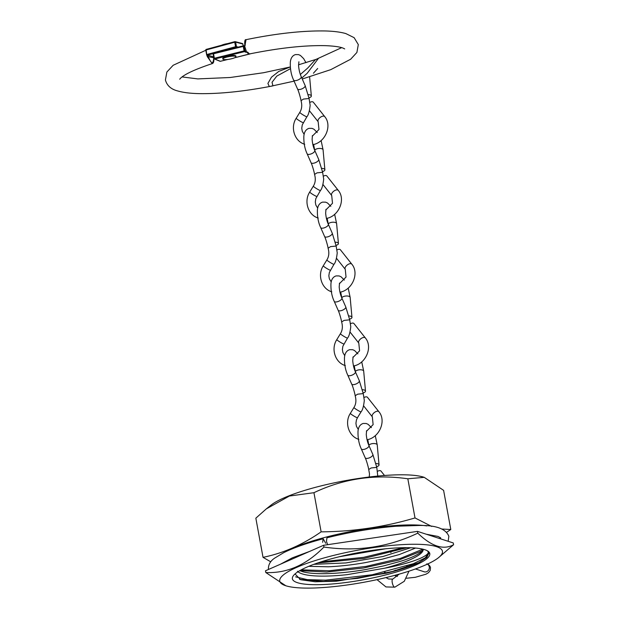 <?xml version="1.0" encoding="UTF-8"?>
<svg xmlns="http://www.w3.org/2000/svg" width="619" height="619" viewBox="0 0 619 619"><rect width="100%" height="100%" fill="white"/><g stroke="black" fill="none" stroke-linecap="round" stroke-linejoin="round"><path stroke-width="0.93" d="M424.239 477.342L423.566 477.125A82.714 16.326 169.6 0 0 317.601 486.774A82.714 16.326 169.6 0 0 271.06 505.112L266.294 508.888L289.398 496.036L313.941 492.701C343.429 478.642 374.719 473.999 407.828 478.781L424.239 477.342L443.606 490.356L450.794 529.516L441.966 529.028M426.801 525.902A82.884 16.357 169.6 0 0 326.747 536.928A82.884 16.357 169.6 0 0 285.359 551.862M446.756 532.201L450.794 529.516M431.745 526.452L415.009 517.941C384.523 526.97 353.232 531.613 321.129 531.853C302.567 544.743 283.2 553.239 263.029 557.34L270.758 561.828M391.835 576.127A82.714 16.326 169.6 0 0 438.368 557.789A82.714 16.326 169.6 0 0 416.688 544.271A82.714 16.326 169.6 0 0 330.345 556.241A82.714 16.326 169.6 0 0 285.862 585.775A82.714 16.326 169.6 0 0 391.835 576.127M392.972 571.337L395.487 570.207L397.112 570.223M438.368 557.789L453.588 544.72C443.428 550.306 431.497 546.445 417.802 533.145C388.314 547.204 357.024 551.846 323.923 547.057C306.335 564.969 286.968 573.465 265.822 572.544L285.862 585.775M339.367 556.729L385.544 548.79M410.737 547.753L383.045 556.458L345.928 562.926L313.841 564.335M308.757 566.323L328.256 566.787C339.746 566.3 351.963 564.938 364.901 562.702L382.225 559.189L399.263 554.578L415.589 548.047M423.04 549.2L420.711 552.287C417.113 555.158 410.374 558.176 400.501 561.325L383.463 565.944L366.139 569.449C353.201 571.685 340.992 573.047 329.494 573.542C318.081 573.983 309.33 573.426 303.225 571.871L299.743 570.672M297.437 571.252C299.828 573.728 305.546 575.268 314.576 575.879C323.729 576.444 334.662 576.026 347.391 574.625L384.577 568.227A64.144 12.659 169.6 0 0 423.187 549.239M335.134 557.789A69.839 13.78 169.6 0 0 293.298 575.802A69.839 13.78 169.6 0 0 318.135 584.684A69.839 13.78 169.6 0 0 387.045 574.579A69.839 13.78 169.6 0 0 427.876 551.103A69.839 13.78 169.6 0 0 335.134 557.789M427.466 550.856L429.013 553.061L426.739 557.495L418.831 562.656C410.768 566.377 399.944 569.89 386.349 573.202L336.45 581.195L315.156 581.767L300.594 579.717L295.023 573.952M384.577 568.227C414.304 562.741 432.758 554.415 427.412 550.809M453.588 544.72L453.263 542.948L417.477 531.373L417.802 533.145M265.822 572.544L265.497 570.772L323.59 545.285L417.477 531.373M323.923 547.057L323.59 545.285M321.129 531.853L313.941 492.701M415.009 517.941L407.828 478.781M263.029 557.34L255.84 518.18L266.294 508.888M428.975 552.906L425.191 557.881L413.391 563.708L372.313 574.741L325.532 580.165L307.248 579.639L295.603 576.854M422.839 549.154L400.609 558.323L365.984 566.408L329.223 570.757L301.244 569.836M403.426 547.691L363.608 557.332L321.16 561.82M418.831 562.656L392.608 571.43L357.674 578.378L323.575 581.373L299.619 579.384M422.212 550.825L398.814 560.071L363.469 568.018L326.778 572.033L299.774 570.656M407.023 547.676L363.887 558.47L317.524 563.027M377.76 476.073L376.793 467.384L371.199 467.949L368.707 469.527C368.653 468.181 366.433 460.134 365.21 457.805A4.171 1.695 -23.7 0 0 365.21 457.82A4.171 1.695 -23.7 0 0 368.259 458.207A4.171 1.695 -23.7 0 0 372.855 454.478A4.171 1.695 -23.7 0 0 372.847 454.47L368.939 445.572C367.554 442.554 366.665 438.856 366.27 434.476L366.61 430.646M384.507 475.485L381.041 471.113A4.171 2.143 141.6 0 0 380.67 470.811A4.171 2.143 141.6 0 0 377.667 471.221M376.646 466.687A4.171 1.725 174.8 0 0 379.037 464.869A4.171 1.725 174.8 0 0 375.919 463.492M347.514 338.075C349.008 336.473 350.091 332.666 350.772 326.662L349.712 319.83L344.118 320.394L341.634 321.973C342.903 326.492 342.493 330.407 340.404 333.726L340.404 333.726A4.171 0.41 31.5 0 0 342.408 335.397A4.171 0.41 31.5 0 0 347.166 338.044A4.171 0.41 31.5 0 0 347.514 338.075L342.88 346.23L342.384 349.573L342.903 352.575L344.752 355.662M341.626 321.95C341.572 320.627 339.351 312.58 338.129 310.251A4.171 1.695 -23.7 0 0 338.136 310.266A4.171 1.695 -23.7 0 0 341.177 310.653A4.171 1.695 -23.7 0 0 345.773 306.931A4.171 1.695 -23.7 0 0 345.766 306.916L341.858 298.025C340.473 295.008 339.583 291.309 339.189 286.922L339.529 283.092M365.473 338.144A4.171 2.143 141.6 0 0 365.326 337.912L353.96 323.567A4.171 2.143 141.6 0 0 353.588 323.257A4.171 2.143 141.6 0 0 350.586 323.675M349.573 319.133A4.171 1.725 174.8 0 0 351.956 317.323A4.171 1.725 174.8 0 0 348.845 315.945M355.167 395.75C356.443 400.261 356.033 404.184 353.936 407.503A4.171 0.41 31.5 0 0 353.936 407.503A4.171 0.41 31.5 0 0 355.948 409.174A4.171 0.41 31.5 0 0 360.707 411.821A4.171 0.41 31.5 0 0 361.055 411.852A4.171 0.41 31.5 0 0 361.055 411.844C362.548 410.25 363.632 406.443 364.312 400.439L363.252 393.607L357.658 394.171L355.167 395.75C355.113 394.404 352.892 386.357 351.669 384.028A4.171 1.695 -23.7 0 0 351.669 384.043A4.171 1.695 -23.7 0 0 354.718 384.43A4.171 1.695 -23.7 0 0 359.314 380.708A4.171 1.695 -23.7 0 0 359.306 380.693L355.399 371.795C354.014 368.785 353.124 365.078 352.729 360.699L353.07 356.869M379.014 411.921A4.171 2.143 141.6 0 0 378.867 411.689L367.5 397.344A4.171 2.143 141.6 0 0 367.129 397.034A4.171 2.143 141.6 0 0 364.127 397.452M363.113 392.91A4.171 1.725 174.8 0 0 365.496 391.1A4.171 1.725 174.8 0 0 362.378 389.715M333.974 264.298C335.467 262.696 336.55 258.897 337.231 252.885L336.171 246.053L330.577 246.625L328.093 248.196C329.362 252.714 328.952 256.63 326.863 259.949L326.863 259.949A4.171 0.41 31.5 0 0 328.867 261.62A4.171 0.41 31.5 0 0 333.626 264.267A4.171 0.41 31.5 0 0 333.974 264.298L329.339 272.453L328.844 275.795L329.362 278.798L331.211 281.893M330.817 206.305L327.513 203.001L325.602 202.158L322.576 202.127C319.528 203.071 317.802 205.647 317.4 209.856C317.191 216.619 318.29 222.531 320.688 227.599L324.596 236.497A4.171 1.695 -23.7 0 0 324.596 236.497A4.171 1.695 -23.7 0 0 327.637 236.876A4.171 1.695 -23.7 0 0 332.233 233.154A4.171 1.695 -23.7 0 0 332.225 233.139L328.318 224.248C326.933 221.231 326.043 217.532 325.648 213.145L325.989 209.315M351.932 264.367A4.171 2.143 141.6 0 0 351.785 264.135L340.419 249.79A4.171 2.143 141.6 0 0 340.048 249.48A4.171 2.143 141.6 0 0 337.046 249.898M336.032 245.356A4.171 1.725 174.8 0 0 338.415 243.546A4.171 1.725 174.8 0 0 335.305 242.168M317.276 132.528L313.972 129.232L312.061 128.381L309.036 128.35C305.987 129.294 304.262 131.87 303.859 136.087C303.65 142.842 304.749 148.753 307.148 153.822L311.055 162.72A4.171 1.695 -23.7 0 0 311.055 162.72A4.171 1.695 -23.7 0 0 314.096 163.107A4.171 1.695 -23.7 0 0 318.692 159.377L322.638 172.291L317.036 172.848L314.553 174.426C315.822 178.937 315.411 182.853 313.322 186.172L313.322 186.172A4.171 0.41 31.5 0 0 315.326 187.843A4.171 0.41 31.5 0 0 320.085 190.497A4.171 0.41 31.5 0 0 320.433 190.52L315.798 198.676L315.303 202.018L315.822 205.028L317.671 208.116M318.692 159.377A4.171 1.695 -23.7 0 0 318.684 159.362L314.777 150.471C313.392 147.454 312.502 143.755 312.108 139.376L312.448 135.546M338.392 190.598A4.171 2.143 141.6 0 0 338.245 190.358L326.878 176.013A4.171 2.143 141.6 0 0 326.507 175.703A4.171 2.143 141.6 0 0 323.505 176.121M322.491 171.579A4.171 1.725 174.8 0 0 324.874 169.768A4.171 1.725 174.8 0 0 321.764 168.391M305.964 62.681L303.658 58.643L300.432 55.455L298.52 54.611L295.495 54.58C292.447 55.517 290.721 58.093 290.319 62.31C290.11 69.065 291.209 74.984 293.607 80.052L297.515 88.943A4.171 1.695 -23.7 0 0 297.515 88.943A4.171 1.695 -23.7 0 0 300.555 89.329A4.171 1.695 -23.7 0 0 305.152 85.6L309.098 98.514L303.503 99.071L301.012 100.649C302.281 105.16 301.871 109.083 299.782 112.403A4.171 0.41 31.5 0 0 299.782 112.403A4.171 0.41 31.5 0 0 301.786 114.074A4.171 0.41 31.5 0 0 306.544 116.72A4.171 0.41 31.5 0 0 306.892 116.751A4.171 0.41 31.5 0 0 306.892 116.743L302.258 124.899L301.763 128.249L302.281 131.251L304.13 134.338M305.152 85.6A4.171 1.695 -23.7 0 0 305.144 85.592L301.236 76.694C299.851 73.676 298.962 69.978 298.567 65.599L298.907 61.768M324.851 116.821A4.171 2.143 141.6 0 0 324.712 116.589L313.338 102.236A4.171 2.143 141.6 0 0 312.966 101.934A4.171 2.143 141.6 0 0 309.964 102.344M308.951 97.81A4.171 1.725 174.8 0 0 311.334 95.999A4.171 1.725 174.8 0 0 308.223 94.614M325.756 543.312L323.164 538.778L322.661 542.306M448.141 541.292L448.852 536.278C445.757 528.618 435.559 525.02 418.274 525.492L396.152 526.243C373.512 528.069 350.447 531.922 326.964 537.787L326.461 541.323L327.621 544.658M302.258 79.008L330.786 69.645L350.648 59.238L356.892 52.46L358.308 44.591L354.122 37.666L345.851 33.581C340.295 32.002 333.154 31.12 324.441 30.95C302.033 30.648 275.896 33.558 246.037 39.678L244.784 46.549L246.377 51.423L246.114 52.313L244.42 51.632L214.708 59.014L220.403 61.289L227.807 59.447M247.105 52.267C247.917 53.567 248.722 54.124 249.503 53.938L247.492 52.019L247.244 52.36L247.492 52.019A94.939 18.732 169.6 0 0 246.114 52.313M300.37 74.458L307.682 68.09L315.435 59.672L341.649 47.648M294.087 81.143L269.319 86.575L267.911 83.449L271.455 77.205L278.774 71.417L290.296 66.968L263.501 72.733L230.222 77.499L197.825 78.907L182.071 76.934M243.259 46.402L213.547 53.776L214.375 58.279L244.079 50.905L243.259 46.402L243.979 45.69L244.923 50.835L246.377 51.423M244.784 46.549L243.917 45.69L213.601 53.219L243.847 45.729M244.822 45.435L245.317 45.102M290.473 68.647L276.794 76.098L272.043 82.265L272.917 85.879C244.768 91.349 220.225 93.933 199.279 93.631C190.567 93.454 183.433 92.579 177.87 90.993C171.123 89.322 166.975 85.654 165.412 79.99L166.875 72.028L173.15 65.281L205.81 50.263M298.544 64.809L318.189 58.712L307.217 73.259L301.817 78.017M206.994 54.457L235.568 46.719L234.748 42.216L206.173 49.953L206.792 55.339L208.518 55.47L208.131 56.298C211.373 64.306 213.246 64.794 213.733 57.768L213.803 57.497M313.415 73.228L317.686 68.492M179.68 79.193L180.818 77.955C185.213 73.916 195.681 69.135 212.224 63.61L207.179 56.476L207.179 55.718M206.939 54.557L206.792 55.339L213.145 53.613M213.733 57.768L207.179 56.476M235.994 56.662L235.878 56.027A6.67 1.315 169.6 0 0 227.924 56.167A6.67 1.315 169.6 0 0 222.755 58.434L222.871 59.068A6.67 1.315 169.6 0 0 228.581 59.339A6.67 1.315 169.6 0 0 230.755 58.944A6.67 1.315 169.6 0 0 230.825 58.929A6.67 1.315 169.6 0 0 235.994 56.662A6.67 1.315 169.6 0 0 228.04 56.801A6.67 1.315 169.6 0 0 222.871 59.068M225.757 43.934A33.356 33.356 0 0 1 227.761 43.562A6.67 1.315 169.6 0 0 225.757 43.934A6.67 1.315 169.6 0 0 225.687 43.949A6.67 1.315 169.6 0 0 221.641 45.218M377.025 579.639L385.954 586.928L394.845 587.168A4.171 1.408 -104.5 0 1 394.535 587.152A4.171 1.408 -104.5 0 1 394.171 586.936A4.171 1.408 -104.5 0 1 392.245 582.603A4.171 1.408 -104.5 0 1 392.756 579.098L388.515 578.989L386.001 577.589M375.269 435.637L377.234 444.914A4.171 1.725 174.8 0 0 371.4 443.831A4.171 1.725 174.8 0 0 368.932 445.548A4.171 1.695 -23.7 0 1 364.351 449.309A4.171 1.695 -23.7 0 1 361.31 448.922L365.21 457.82M348.188 288.09L350.153 297.368A4.171 1.725 174.8 0 0 344.319 296.284A4.171 1.725 174.8 0 0 341.85 297.994A4.171 1.695 -23.7 0 1 337.27 301.763A4.171 1.695 -23.7 0 1 334.229 301.376L338.136 310.266M340.404 333.726L336.806 339.599A4.171 0.41 31.5 0 0 339.46 341.703A4.171 0.41 31.5 0 0 343.568 343.924A4.171 0.41 31.5 0 0 343.916 343.955M353.503 366.007L354.223 365.844A4.171 1.408 -104.5 0 1 353.913 365.829A4.171 1.408 -104.5 0 1 353.55 365.612A4.171 1.408 -104.5 0 1 353.379 365.45M355.376 371.74L354.23 365.837C366.146 363.26 372.955 346.764 365.326 337.912A4.171 2.143 141.6 0 0 365.164 337.742A4.171 2.143 141.6 0 0 364.955 337.603A4.171 2.143 141.6 0 0 360.374 339.119A4.171 2.143 141.6 0 0 358.796 343.088L350.068 332.078M361.728 361.867L363.693 371.145A4.171 1.725 174.8 0 0 357.859 370.061A4.171 1.725 174.8 0 0 355.391 371.771A4.171 1.695 -23.7 0 1 350.811 375.54A4.171 1.695 -23.7 0 1 347.77 375.153L351.669 384.043M353.944 407.495L350.346 413.376A4.171 0.41 31.5 0 0 353 415.481A4.171 0.41 31.5 0 0 357.109 417.701A4.171 0.41 31.5 0 0 357.457 417.732L356.42 419.999L355.925 423.35L356.443 426.352L358.293 429.439M368.916 445.518L367.771 439.614A4.171 1.408 -104.5 0 1 367.454 439.598A4.171 1.408 -104.5 0 1 367.09 439.382A4.171 1.408 -104.5 0 1 366.92 439.227M367.044 439.784L367.763 439.614C379.687 437.037 386.496 420.541 378.867 411.689A4.171 2.143 141.6 0 0 378.704 411.519A4.171 2.143 141.6 0 0 378.495 411.38A4.171 2.143 141.6 0 0 373.915 412.896A4.171 2.143 141.6 0 0 372.336 416.866L363.608 405.855M334.647 214.313L336.612 223.591A4.171 1.725 174.8 0 0 330.778 222.507A4.171 1.725 174.8 0 0 328.31 224.217A4.171 1.695 -23.7 0 1 323.729 227.985A4.171 1.695 -23.7 0 1 320.688 227.599M326.863 259.949L323.265 265.83A4.171 0.41 31.5 0 0 325.919 267.926A4.171 0.41 31.5 0 0 330.028 270.147A4.171 0.41 31.5 0 0 330.376 270.178M341.835 297.963L340.69 292.067A4.171 1.408 -104.5 0 1 340.373 292.052A4.171 1.408 -104.5 0 1 340.009 291.835A4.171 1.408 -104.5 0 1 339.839 291.681M339.963 292.238L340.682 292.067C352.606 289.491 359.415 272.987 351.785 264.135A4.171 2.143 141.6 0 0 351.623 263.973A4.171 2.143 141.6 0 0 351.414 263.826A4.171 2.143 141.6 0 0 346.833 265.342A4.171 2.143 141.6 0 0 345.255 269.311L336.527 258.301M321.114 140.536L323.072 149.813A4.171 1.725 174.8 0 0 317.238 148.73A4.171 1.725 174.8 0 0 314.769 150.448A4.171 1.695 -23.7 0 1 310.189 154.208A4.171 1.695 -23.7 0 1 307.148 153.822M313.322 186.172L309.724 192.052A4.171 0.41 31.5 0 0 312.378 194.149A4.171 0.41 31.5 0 0 316.487 196.37A4.171 0.41 31.5 0 0 316.835 196.401M328.294 224.186L327.149 218.29A4.171 1.408 -104.5 0 1 326.832 218.275A4.171 1.408 -104.5 0 1 326.468 218.058A4.171 1.408 -104.5 0 1 326.298 217.903M326.422 218.461L327.142 218.29C339.065 215.714 345.874 199.21 338.245 190.358A4.171 2.143 141.6 0 0 338.082 190.195A4.171 2.143 141.6 0 0 337.873 190.056A4.171 2.143 141.6 0 0 333.293 191.565A4.171 2.143 141.6 0 0 331.714 195.542L322.986 184.524M293.607 80.052A4.171 1.695 -23.7 0 0 296.648 80.431A4.171 1.695 -23.7 0 0 301.236 76.694M299.782 112.395L296.184 118.275A4.171 0.41 31.5 0 0 298.838 120.372A4.171 0.41 31.5 0 0 302.946 122.601A4.171 0.41 31.5 0 0 303.295 122.632M314.754 150.417L313.609 144.513A4.171 1.408 -104.5 0 1 313.291 144.498A4.171 1.408 -104.5 0 1 312.928 144.281A4.171 1.408 -104.5 0 1 312.757 144.126M312.881 144.684L313.601 144.513C325.524 141.937 332.333 125.433 324.712 116.589A4.171 2.143 141.6 0 0 324.549 116.418A4.171 2.143 141.6 0 0 324.333 116.279A4.171 2.143 141.6 0 0 319.752 117.796A4.171 2.143 141.6 0 0 318.174 121.765L309.446 110.747M427.404 564.126A4.171 3.838 107.9 0 1 424.224 571.786L415.457 568.954M244.079 50.905L244.923 50.835A0.665 0.627 -68.2 0 1 244.42 51.632L244.079 50.905M213.957 58.441L213.106 53.985L213.601 53.219A0.665 0.665 0 0 0 213.106 53.985L213.934 58.488L214.375 58.279L214.708 59.014A0.665 0.627 -68.2 0 1 214.344 58.983L220.039 61.266A0.665 0.627 -68.2 0 0 220.403 61.289L227.931 59.432M234.694 57.737L249.952 53.845M220.48 61.266L220.449 61.289A0.665 0.665 0 0 1 220.039 61.266M213.973 58.519A0.665 0.627 -68.2 0 0 214.344 58.983A0.665 0.665 0 0 1 213.934 58.488L213.973 58.519M213.563 53.249A0.665 0.627 -68.2 0 0 213.137 53.938M234.802 41.674L206.274 49.381L205.794 50.147L206.738 55.037M243.159 45.883L242.818 44.011L235.615 42.123L236.443 46.626L238.245 47.098M236.427 47.555L225.68 50.216M208.518 55.47L213.625 56.809M206.204 49.435A0.665 0.604 -75.3 0 0 205.841 50.085M243.213 45.868L242.872 44.05A0.665 0.665 0 0 0 242.393 43.531A0.665 0.604 -75.3 0 1 242.818 44.011L242.834 44.111M234.903 41.643L234.748 42.216L235.615 42.123A0.665 0.604 -75.3 0 0 234.903 41.643M235.971 47.431A0.665 0.604 -75.3 0 0 236.443 46.626L235.568 46.719L235.971 47.431M440.078 537.424L440.326 538.762M392.756 579.098L399.255 574.115M391.107 551.359L390.868 552.628M394.845 587.168L404.284 581.28L409.004 571.151M371.439 427.628L368.127 424.332L366.224 423.489L363.198 423.458C360.15 424.394 358.424 426.971 358.014 431.188C357.813 437.943 358.912 443.854 361.31 448.922M376.793 467.391L372.855 454.478M377.234 444.914L379.037 464.869M368.707 469.527L369.512 473.953L369.203 477.009M344.357 280.082L341.054 276.778L339.142 275.935L336.117 275.904C333.068 276.848 331.343 279.424 330.941 283.634C330.732 290.396 331.83 296.308 334.229 301.376M336.806 339.599C330.732 348.799 335.165 362.703 345.332 365.597M352.876 357.542L359.585 350.834L358.796 343.088M349.712 319.845L345.773 306.931M350.153 297.368L351.956 317.323M357.898 353.859L354.586 350.555L352.683 349.712L349.658 349.681C346.609 350.617 344.884 353.194 344.481 357.411C344.272 364.165 345.371 370.085 347.77 375.153M350.346 413.376C344.272 422.576 348.706 436.472 358.873 439.374M366.417 431.319L373.125 424.603L372.336 416.866M363.252 393.622L359.314 380.708M361.055 411.852L357.457 417.732M363.693 371.145L365.496 391.1M323.265 265.83C317.191 275.022 321.625 288.926 331.792 291.828M339.336 283.765L346.044 277.057L345.255 269.311M336.171 246.068L332.233 233.154M336.612 223.591L338.415 243.546M328.085 248.173C328.031 246.857 325.811 238.81 324.588 236.481M309.724 192.052C303.65 201.245 308.084 215.149 318.251 218.05M325.795 209.996L332.504 203.28L331.714 195.542M322.631 172.275L323.691 179.115C323.01 185.12 321.926 188.919 320.433 190.52M323.072 149.813L324.874 169.768M314.545 174.403C314.491 173.08 312.27 165.033 311.048 162.704M296.184 118.275C290.11 127.475 294.543 141.372 304.71 144.273M312.255 136.219L318.963 129.503L318.174 121.765M309.09 98.506L310.15 105.338C309.469 111.343 308.386 115.149 306.892 116.743M309.616 76.911L311.334 95.999M301.004 100.626C300.95 99.303 298.729 91.256 297.507 88.927M426.785 563.855C428.812 564.52 430.058 565.82 430.507 567.762L430.205 570.455L428.557 572.629L426.011 574.192L415.341 577.295L406.49 578.254M268.445 569.48L268.429 569.395C268.197 564.76 270.317 560.976 274.782 558.044L283.703 552.674C293.568 547.776 306.722 543.149 323.164 538.778M280.515 564.18L292.33 557.843L309.639 551.405M397.421 576.405L394.442 575.438M386.62 572.908L384.461 572.211M406.675 566.114L408.517 566.71M345.874 541.981L395.038 534.7M426.329 534.236L438.097 536.456L440.713 537.965M440.248 538.329L440.566 537.803M249.503 53.938C279.401 47.903 304.881 45.148 325.927 45.674C334.33 46.054 340.079 46.882 343.174 48.15L344.69 48.909M234.624 57.768L250.153 53.915M246.037 39.678C244.931 39.268 244.513 41.171 244.776 45.38L244.373 46.146M242.393 43.531L235.189 41.643A0.665 0.665 0 0 0 234.849 41.643L206.274 49.381A0.665 0.665 0 0 0 205.794 50.147L206.723 55.246M212.224 63.61C213.601 63.192 214.128 61.266 213.795 57.83M228.581 59.339A33.356 33.356 0 0 0 230.755 58.944"/></g></svg>
